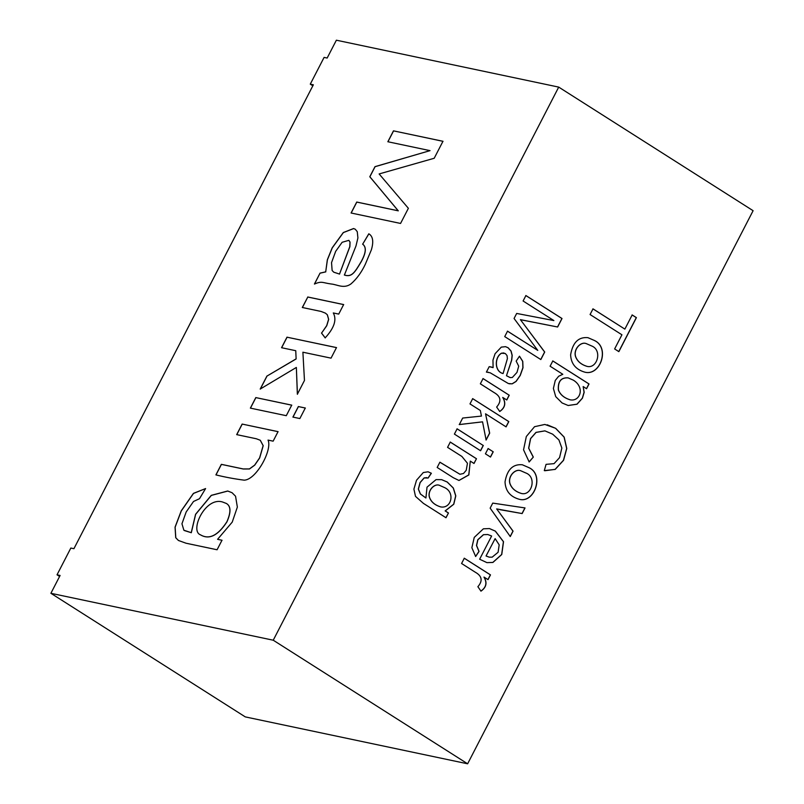 <?xml version="1.0" encoding="UTF-8"?>
<svg xmlns="http://www.w3.org/2000/svg" width="804" height="804" viewBox="0 0 804 804"><rect width="100%" height="100%" fill="white"/><g stroke="black" fill="none" stroke-linecap="round" stroke-linejoin="round"><path stroke-width="1.21" d="M476.47 458.722L474.018 463.476L470.29 461.114L468.843 474.963L458.973 480.48L453.275 477.697L437.175 467.466L439.899 462.189L459.958 474.27L463.526 473.486L466.24 470.26L467.456 463.265L461.888 456.451L447.567 447.346L450.29 442.069L476.47 458.722L473.918 463.456M470.29 461.114L468.752 474.903L458.923 480.47M450.18 442.049L476.37 458.692M457.024 428.803L483.204 445.456L480.48 450.722M483.315 445.476L480.591 450.753L454.401 434.1L457.124 428.823L483.204 445.456M488.038 448.521L493.133 451.758L490.41 457.034M493.234 451.788L490.51 457.054L485.415 453.818L488.139 448.542L493.133 451.758M482.551 421.839L459.315 424.582L462.682 418.05L481.445 416.08L480.34 410.492L469.978 403.909L472.702 398.643L508.811 421.597L506.088 426.874L485.546 413.809L489.676 433.145L486.118 440.029L482.551 421.839L459.215 424.562M485.546 413.809L489.566 433.125L486.018 440.009M472.601 398.613L508.711 421.577L505.987 426.854M502.832 397.457C506.178 403.126 505.153 407.799 499.736 411.487L496.641 407.045C501.706 401.216 500.852 396.382 494.068 392.543L480.35 383.82L483.063 378.573L509.244 395.226L506.791 399.98L502.721 397.437C506.078 403.095 505.043 407.779 499.636 411.467M482.953 378.553L509.143 395.196L506.691 399.96M506.57 375.739L510.238 377.619L512.349 377.468L516.972 372.413L518.721 366.182L516.168 361.096L519.495 356.202L522.761 361.368L522.992 367.719L520.268 375.418L516.108 381.428L512.228 383.83L508.379 383.548L490.219 372.805L486.4 372.091L489.214 366.644L493.103 367.639L492.963 360.122L495.093 353.71L501.304 347.117L505.545 346.675L508.128 347.75L511.083 351.046L512.208 355.418L511.706 360.162L506.47 375.719L510.188 377.609M505.495 346.665L508.017 347.73L510.982 351.026L512.108 355.398L511.605 360.142L506.47 375.719M493.103 367.639L490.691 366.815M503.093 373.569L507.404 358.604L507.043 355.599L505.314 353.509L501.535 353.237C494.46 357.308 494.45 371.498 503.093 373.569L502.992 373.548C494.339 371.478 494.359 357.288 501.425 353.207L503.927 352.936M519.464 356.252L522.66 361.348L522.891 367.699L520.158 375.398L516.007 381.408L512.118 383.809L509.284 383.799M488.591 372.312L486.41 372.071M448.461 512.982L446.009 517.746L423.406 503.374L415.497 496.369L413.909 489.113L416.522 480.229L423.296 472.541L428.09 471.797L431.376 473.265L428.12 478.038L424.2 477.948L420.16 482.571L418.422 489.083L420.452 493.998L425.919 497.998L427.014 487.164L436.08 479.606L441.637 479.656L447.245 482.018L453.335 488.018L455.798 495.867L453.788 504.219L445.245 510.942L448.461 512.982L445.908 517.726M553.876 320.565L523.092 300.997L525.906 295.55L562.016 318.515L557.634 326.997L520.399 319.65L544.72 352.021L540.831 359.559L504.721 336.605L507.535 331.158L537.775 350.393L514.068 318.484L516.681 313.439L553.876 320.565M477.877 586.699C482.943 580.85 482.078 576.016 475.264 572.207L461.576 563.504L464.3 558.227L490.48 574.88L488.028 579.634L484.068 577.121C487.405 582.729 486.37 587.402 480.973 591.141L477.877 586.699M479.636 559.222L491.626 536.007L487.817 534.529L483.526 534.7L477.888 539.755L476.601 545.524L479.043 551.423L475.656 556.499L471.858 547.725L474.249 537.404L483.375 528.821L489.425 528.56L495.364 531.112L503.525 541.705L501.756 554.519L492.912 562.448L486.943 562.639L479.636 559.222M467.626 763.8L753.107 210.698L558.71 87.103L336.373 40.2L327.158 58.039L324.092 57.396L310.274 84.159L313.349 84.802L73.918 548.7L70.842 548.047L57.024 574.81L60.099 575.463L50.893 593.302L245.29 716.897L467.626 763.8L273.239 640.215L558.71 87.103M621.934 334.786L590.076 314.535L593.01 308.857L624.869 329.117L632.175 314.947L636.406 317.64L618.859 351.639L614.628 348.946L621.934 334.786M594.146 340.343C610.417 347.408 600.377 376.061 585.091 372.242C575.855 369.629 571.031 363.83 570.619 354.825C572.729 342.484 578.508 336.765 587.945 337.67L594.045 340.323C610.296 347.378 600.307 375.97 585.041 372.232M562.81 374.292L550.097 366.212L552.82 360.936L589.02 383.96L586.568 388.714L583.161 386.553L584.166 392.332L582.438 398.201L577.041 404.211L568.197 405.507L562.086 402.965L555.715 396.623L553.393 388.453L555.273 380.433L558.659 376.262L562.81 374.292M544.298 470.621L546.067 464.35L554.056 463.647L559.554 457.627L561.855 448.049L558.921 439.939L552.67 434.18L544.951 430.874L536.107 432.401L530.62 438.622L528.741 448.2L533.313 457.084L529.173 461.958L523.545 449.808L526.329 436.502L534.549 426.693L544.841 424.442L555.664 428.311L564.177 437.115L566.77 448.471L563.574 460.29L555.202 469.405L544.298 470.621M528.54 467.456C544.941 474.209 534.479 503.485 519.464 499.334C510.289 496.832 505.475 491.033 505.023 481.928C507.123 469.596 512.902 463.878 522.339 464.772L528.439 467.436C544.81 474.169 534.419 503.404 519.414 499.324M510.269 536.549L490.149 508.148L492.751 503.103L525.032 507.937L522.138 513.565L496.671 508.912L513.063 531.132L510.269 536.549M525.716 472.933L520.61 470.692C515.123 468.571 507.585 476.561 510.078 483.817C511.806 488.42 515.555 491.636 521.314 493.445C531.695 496.339 537.193 476.993 525.716 472.933M444.773 487.676L439.406 485.304C434.431 483.214 427.195 490.812 429.617 497.575C431.256 501.987 434.914 505.093 440.582 506.892C451.315 509.002 455.386 492.731 444.773 487.676M439.356 485.294L439.306 485.284C434.331 483.194 427.095 490.792 429.517 497.555C431.155 501.967 434.813 505.073 440.481 506.862L440.532 506.872M428.04 471.787L431.276 473.244L428.009 478.018M441.587 479.646L447.145 481.998L453.235 487.998L455.697 495.847L453.687 504.198L445.145 510.912L448.361 512.962M426.803 477.606L424.1 477.928L420.06 482.551L418.321 489.063L420.351 493.978L425.919 497.998M486.149 556.016L489.234 557.152L492.159 557.172L498.098 552.268L499.183 544.851L495.133 538.62L486.048 555.996L489.184 557.142M487.767 534.519L483.425 534.68L477.777 539.735L476.491 545.504L478.943 551.403L475.556 556.479M489.375 528.55L495.264 531.092L503.425 541.685L501.656 554.499L492.812 562.428L486.892 562.629M495.133 538.62L486.048 555.996M591.322 345.82L586.186 343.569C580.709 341.419 573.202 349.479 575.684 356.705C577.413 361.318 581.161 364.524 586.92 366.343C597.282 369.227 602.839 349.861 591.322 345.82M586.136 343.559L586.086 343.549C580.599 341.398 573.101 349.459 575.584 356.685C577.312 361.297 581.061 364.503 586.819 366.322L586.87 366.333M587.895 337.66L594.045 340.323M573.363 380.171L568.157 377.88C561.071 377.438 557.835 381.488 558.478 390.041C560.308 394.684 564.187 397.94 570.096 399.799C580.016 401.95 585.352 387.498 573.363 380.171M533.313 457.084L529.072 461.938M544.901 430.854L535.997 432.381L530.519 438.602L528.64 448.18L533.213 457.064M568.106 377.87L568.056 377.86C560.961 377.418 557.735 381.468 558.368 390.02C560.207 394.663 564.086 397.92 569.996 399.779L570.046 399.789M583.161 386.553L584.066 392.302L582.337 398.181L576.94 404.191L568.147 405.497M552.72 360.916L588.92 383.94L586.468 388.694M439.878 462.23L459.908 474.259M522.288 464.762L528.439 467.436M547.202 424.803L555.564 428.291L564.076 437.095L566.669 448.451L563.463 460.27L555.102 469.375L544.851 470.742M632.075 314.927L636.296 317.62L618.748 351.619M592.9 308.837L624.869 329.117M200.397 534.781C209.08 539.966 217.914 535.625 226.899 521.746C231.07 512.198 230.899 506.108 226.396 503.475L222.527 501.987C205.131 496.581 189.563 530.921 200.397 534.781L200.467 534.831C209.151 540.017 217.984 535.675 226.979 521.796C231.14 512.248 230.969 506.158 226.467 503.525L226.426 503.505M178.448 540.489L175.805 537.775L175.121 527.203L181.312 510.892L193.513 493.425L205.583 488.591M217.582 539.313L221.994 540.238L217.08 549.765L186.046 543.223L178.408 540.459L175.724 537.735L175.051 527.153L181.242 510.841L193.432 493.375L205.603 488.561L199.482 498.721L193.523 501.475L186.186 511.947L181.945 523.776L183.875 530.228L191.231 532.67L195.563 514.309L211.261 495.354L227.723 491.003L232.065 492.721L235.552 496.219L237.351 507.093L232.235 522.108L217.582 539.313L222.075 540.288M184.267 530.509L191.312 532.72L195.633 514.359L211.341 495.405L227.793 491.053L232.095 492.741M242.135 424.07L278.053 431.637L273.139 441.165L268.033 440.089C272.576 449.667 256.325 479.837 244.205 480.169C234.607 478.933 225.17 477.174 215.904 474.893L221.351 464.34L243.23 468.953L249.421 468.923L254.627 465.124L259.602 457.898L263.139 445.667L260.245 440.25L256.325 438.763L236.688 434.622L242.135 424.07L278.124 431.688M236.768 434.673L242.215 424.11M250.446 408.161L255.893 397.608L291.802 405.186M255.823 397.558L250.376 408.12L286.284 415.688L291.731 405.136L255.893 397.608M292.978 417.135L298.425 406.583L305.379 408.05M298.354 406.533L292.907 417.085L299.852 418.552L305.309 408L298.425 406.583M281.631 347.75L287.078 337.198L336.564 347.64M296.123 358.956L295.751 350.705L296.123 358.956L267.028 376.041L260.275 389.116M297.43 394.282L296.354 367.438L297.359 394.231L304.465 380.463L302.897 352.212L331.037 358.142L336.484 347.589L287.078 337.198M286.998 337.147L281.551 347.71L295.751 350.705M296.043 358.906L267.028 376.041M266.958 375.991L260.205 389.066L296.354 367.438M302.384 307.54L307.801 297.038L343.71 304.615M325.238 337.931L321.57 333.087L326.756 325.721L328.675 319.379L327.359 314.776L325.389 313.138M325.429 313.158L327.288 314.726L328.605 319.339L326.685 325.67L321.57 333.087M325.349 313.108L321.087 311.449L302.304 307.49L307.801 297.038M314.495 284.073L320.042 273.129L325.71 271.842L327.339 259.772L332.193 247.823L343.298 232.547L353.549 228.537L355.247 229.21L357.257 231.673L357.911 237.914L355.981 245.974L344.393 275.048C351.77 277.44 354.675 272.687 361.117 261.913C366.132 252.958 366.654 247.049 362.674 244.165L368.885 233.833M325.71 271.842L327.409 259.823L332.263 247.873L343.368 232.587L353.619 228.587L355.278 229.24M320.123 273.169L325.791 271.883M339.519 274.053L349.871 246.687L350.052 242.084L348.846 240.346L342.132 242.285L335.67 251.35L331.529 262.637L332.132 270.516L333.771 272.194L339.519 274.053L349.79 246.637L349.981 242.034L348.846 240.346M333.811 272.224L339.589 274.094M320.042 273.129L314.424 284.023C322.102 280.867 321.972 282.707 331.097 283.983C337.298 284.485 343.74 289.108 350.976 283.912C356.695 278.928 361.458 272.405 365.277 264.345L371.368 249.853C373.8 241.582 372.945 236.225 368.805 233.793L362.674 244.165M344.323 274.998C351.69 277.39 354.604 272.636 361.036 261.863C366.061 252.908 366.584 246.999 362.594 244.125M520.56 470.682L520.51 470.672C515.022 468.551 507.485 476.541 509.977 483.787C511.706 488.4 515.454 491.616 521.213 493.425L521.263 493.435M524.932 507.917L522.027 513.535L499.917 509.676M496.671 508.912L512.962 531.112L510.168 536.529M464.199 558.207L490.38 574.86L487.927 579.614M484.068 577.121L483.958 577.091C487.304 582.709 486.269 587.382 480.872 591.121M525.806 295.53L561.916 318.495L557.534 326.977L522.439 320.103M520.399 319.65L544.62 352.001L540.73 359.539M507.435 331.137L537.775 350.393M57.024 574.81L59.596 576.448M310.274 84.159L312.836 85.787M50.893 593.302L273.239 640.215M321.489 333.037L325.168 337.881C334.263 327.982 336.966 319.66 333.288 312.947L338.725 314.093L343.64 304.565L307.731 296.988M393.478 130.851L387.85 141.745L430.029 150.639L375.006 166.649L369.79 176.739L398.211 210.789L356.735 202.045L351.077 213L400.563 223.442L408.382 208.296L379.126 173.945L434.2 158.267L442.964 141.283L393.478 130.851L443.044 141.333M387.93 141.795L393.558 130.891M351.157 213.05L356.805 202.095L398.292 210.839L369.87 176.79L375.076 166.689L430.029 150.639M215.974 474.943L221.432 464.39L243.3 469.003L249.491 468.973L254.707 465.174L259.672 457.948L263.209 445.717L260.285 440.27"/></g></svg>
